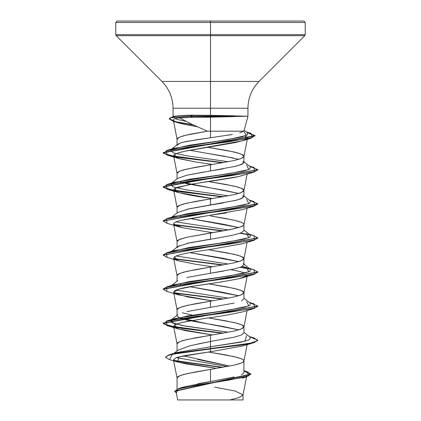 <?xml version="1.0" encoding="UTF-8"?>
<svg xmlns="http://www.w3.org/2000/svg" width="421" height="421" viewBox="0 0 421 421"><rect width="100%" height="100%" fill="white"/><g stroke="black" fill="none" stroke-linecap="round" stroke-linejoin="round"><path stroke-width="0.63" d="M210.5 116.075L210.5 115.322L247.795 116.217L192.486 117.322L208.727 117.201L208.727 116.359L190.745 116.359L192.486 117.322L179.609 117.906L192.071 124.395L207.453 131.189L243.564 131.189L244.08 130.347M244.091 130.615L247.948 116.217L247.948 108.229L210.5 108.229L210.5 22.471L305.225 22.471L210.5 22.471L305.225 22.471L210.5 22.471L210.5 34.669L305.225 34.669L210.5 34.669L210.5 35.674L304.809 35.674L210.5 35.674L210.5 81.437L259.047 81.437L304.809 35.674L305.225 34.669L305.225 22.471L303.804 21.05L210.5 21.05L303.804 21.05L210.5 21.05L210.5 22.471L115.775 22.471L210.5 22.471L115.775 22.471L210.5 22.471L210.5 21.05L117.196 21.05L210.5 21.05L117.196 21.05L115.775 22.471L115.775 34.669L210.5 34.669L115.775 34.669L116.191 35.674L210.5 35.674L116.191 35.674L161.953 81.437L210.5 81.437L210.5 108.229L173.052 108.229C172.894 97.83 169.195 88.899 161.953 81.437L259.047 81.437C251.805 88.899 248.106 97.83 247.948 108.229L210.5 108.229L210.5 115.322L210.5 108.229L173.052 108.229L173.052 116.217L175.483 116.217C178.793 115.533 184.414 115.191 192.344 115.186L210.5 115.322L192.344 115.186L190.745 116.075L192.344 115.186L182.167 115.449M173.368 121.327L169.258 118.938L171.3 117.648L190.745 116.359L208.727 116.359L208.727 117.201L210.5 117.175L210.5 131.189L210.5 117.175L234.497 116.596M183.414 355.861L229.708 366.075L197.712 359.487M197.723 383.799L210.5 381.515L210.5 369.401L234.144 365.139L240.291 363.434L242.301 362.581L243.922 361.05L243.527 360.023L242.301 359.171L237.549 357.466L225.682 354.908L208.463 352.019L234.144 356.613L241.391 358.745C243.201 359.555 244.048 360.265 243.938 360.876C244.048 361.486 243.201 362.197 241.391 363.007L234.144 365.139L210.5 369.401L210.5 381.515L234.129 376.942M241.38 374.658C243.191 373.79 244.043 373.027 243.938 372.369L243.938 360.876M197.67 344.031L210.5 341.447L210.5 335.3L234.144 331.038L240.291 329.333L242.301 328.48L243.922 326.949L243.527 325.922L242.301 325.07L237.549 323.365L225.682 320.807L208.537 317.934L234.144 322.512L241.391 324.644L243.938 326.775L241.391 328.906L234.144 331.038L210.5 335.3L210.5 341.447L234.15 337.184M241.391 335.058L243.938 332.922L241.338 335.063L234.129 337.189L210.5 341.447L210.5 348.656L169.226 354.771L165.448 357.145M178.762 317.592L210.5 324.396L238.707 329.853L223.298 326.533L186.861 320.139L179.614 318.008L177.062 315.876M186.856 311.608L210.5 307.346L210.5 301.199L234.144 296.937L240.291 295.232L243.527 293.526L243.938 292.674L243.527 291.821L242.301 290.969L237.549 289.264L225.682 286.706L208.537 283.828L234.144 288.411L241.391 290.543L243.938 292.674L241.391 294.805L234.144 296.937L210.5 301.199L210.5 307.346L234.134 303.088M241.386 300.957L243.938 298.821L243.938 292.674M238.718 295.747L223.288 292.427L190.06 286.727L238.712 295.752M186.861 277.507L210.5 273.245L210.5 267.098L234.144 262.836L240.291 261.131L243.527 259.425L243.938 258.573L243.527 257.72L242.301 256.868L237.549 255.163L225.682 252.605L208.537 249.732L234.144 254.31L241.391 256.442L243.938 258.573L241.391 260.704L234.144 262.836L210.5 267.098L210.5 273.245L223.298 271.113M241.401 266.851L243.938 264.72L241.359 266.856L234.129 268.987L210.079 273.313M238.718 261.646L223.304 258.331L190.066 252.626L238.707 261.651M186.845 243.412L223.298 237.012L234.139 234.886L241.386 232.755L243.938 230.624L243.938 224.472C244.048 225.082 243.201 225.793 241.391 226.603L234.144 228.735L210.5 232.997L210.5 239.144L210.5 232.997L186.856 237.26L179.609 239.391L177.062 241.522L177.062 247.106M238.723 227.545L223.293 224.225L190.06 218.525L238.712 227.55M226.361 212.926L225.398 213.084C207.879 215.52 193.06 217.952 180.941 220.383C175.773 221.651 173.331 222.867 173.615 224.03L182.346 227.677L178.146 226.587L173.615 224.03L177.078 241.696L177.473 240.67L178.699 239.817L186.856 237.26L230.155 229.587L240.291 227.03L243.527 225.324L243.938 224.472L243.527 223.619L242.301 222.767L237.549 221.062L225.682 218.504L210.5 215.947L234.144 220.209L241.391 222.341C243.201 223.151 244.048 223.861 243.938 224.472M186.861 209.305L210.5 205.043L210.5 198.896L234.144 194.634L240.291 192.929L243.527 191.223L243.938 190.371L243.527 189.518L242.301 188.666L237.549 186.961L225.682 184.403L208.537 181.53L234.144 186.108L241.391 188.24L243.938 190.371L241.391 192.502L234.144 194.634L210.5 198.896L210.5 205.043L223.293 202.917M233.929 200.833L241.391 198.649L243.938 196.518L243.938 190.371M180.367 181.893L238.707 193.45L223.293 190.124L186.85 183.73L180.351 181.898M186.856 175.204L210.5 170.942L210.5 164.795L234.144 160.533L240.291 158.828L243.527 157.122L243.938 156.27L243.527 155.417L242.301 154.565L237.549 152.86L225.682 150.302L207.532 147.261L234.144 152.007L241.391 154.139L243.938 156.27L241.391 158.401L234.144 160.533L210.5 164.795L210.5 170.942L223.304 168.81M234.155 166.679L241.396 164.548L243.938 162.417L243.938 156.27M238.712 159.343L223.304 156.028L207.206 153.36M173.484 359.755L177.078 378.1L177.473 377.074L178.699 376.221L183.451 374.516L195.318 371.959L210.5 369.401L186.856 373.664L179.609 375.795L177.062 377.926L177.062 389.093M191.25 320.623L181.514 322.544L175.462 324.433L173.615 326.322L177.078 343.999L177.473 342.973L178.699 342.12L183.451 340.415L195.318 337.858L210.5 335.3L186.856 339.563L179.609 341.694L177.062 343.825L177.062 350.935M212.463 300.878L178.146 294.789L174.641 293.358C171.426 290.927 177.873 288.496 193.976 286.064L221.562 281.891L238.949 278.765L242.849 277.739L247.148 275.65L238.949 278.765C226.156 281.196 211.163 283.633 193.976 286.064L178.825 289.143L173.615 292.221L177.078 309.898L177.473 308.872L178.699 308.019L183.451 306.314L195.318 303.757L210.5 301.199L186.856 305.462L179.609 307.593L177.062 309.724L177.062 315.308M192.592 315.182L182.288 312.798L192.597 315.182M197.438 316.071L198.407 316.239L197.438 316.071M180.909 284.401L180.351 284.201M173.615 258.126L178.904 260.915L195.186 264.167L178.146 260.688L174.347 256.873L173.615 258.126L177.078 275.797L177.473 274.771L178.699 273.918L183.451 272.213L195.318 269.656L210.5 267.098L186.856 271.361L179.609 273.492L177.062 275.623L177.062 281.207M177.062 247.674L179.604 245.543M180.909 216.199L180.351 215.999M243.054 175.373L238.339 176.599C235.997 177.32 220.93 179.751 193.144 183.898L177.041 187.403L173.615 189.918L177.078 207.595L177.473 206.569L178.699 205.716L183.451 204.011L195.318 201.454L210.5 198.896L186.856 203.159L179.609 205.29L177.062 207.421L177.062 213.005M173.615 155.817L180.02 158.912L196.054 162.006L178.151 158.385L174.168 154.707L178.33 152.865L174.168 154.707L173.615 155.817L177.078 173.494L177.473 172.468L178.699 171.615L183.451 169.91L195.318 167.353L210.5 164.795L186.856 169.058L179.609 171.189L177.062 173.32L177.062 178.904M197.438 179.667L197.702 179.714M177.062 145.382L179.567 143.256L182.651 142.303L197.675 139.572L210.5 137.751L210.5 131.189L207.453 131.189L185.293 135.33L178.93 137.399L177.099 139.467M194.623 399.95L229.919 399.95L239.281 397.498L242.985 395.045L246.548 376.879M239.744 132.836L243.564 131.189L210.5 131.189L210.5 137.751L232.292 134.473M214.689 387.136L235.013 390.998L243.001 394.866L239.523 397.408L229.919 399.95L243.001 399.95L243.001 394.866M182.461 387.309L210.5 381.515M227.261 366.549L176.404 357.629L227.261 366.549M169.226 354.771L176.609 352.545L210.5 346.793L210.5 348.941L178.357 353.114L168.763 355.203L165.432 357.287L169.568 359.639L172.242 354.287L210.5 348.941L210.5 351.745L178.972 356.866L177.52 361.976L215.157 368.112L215.147 368.643M173.936 360.413L222.956 367.328L173.936 360.413M250.927 374.037L250.927 374.322L174.71 391.346L174.71 391.062L250.927 374.037L246.838 371.59L248.848 375.79L229.503 379.984L179.083 388.373L174.726 391.204M165.432 357.287L168.763 354.919L178.357 352.83L250.032 343.299L257.673 340.615L254.047 337.937L249.285 336.537M174.541 360.823L222.035 367.491L174.541 360.823M174.71 391.346L176.315 392.977L178.157 388.962L197.602 384.947L246.438 376.911L250.863 374.011L243.938 371.106L250.911 374.18M173.415 120.359L175.015 121.58L177.309 122.511L183.414 124.148L176.546 122.243C174.42 121.332 173.378 120.701 173.415 120.359C172.726 119.185 174.789 118.369 179.609 117.906C174.815 118.359 172.752 119.18 173.415 120.359L177.078 139.393L177.473 138.367L178.699 137.514L183.451 135.809L190.845 134.104L207.453 131.189M197.27 126.732L183.414 124.148L197.275 126.737M178.33 152.865L186.066 150.944L242.596 140.798L246.059 139.435L245.432 135.851L247.543 137.972L244.185 140.261L235.55 142.545L184.566 151.26M181.967 151.86L181.093 152.081M196.054 162.006L212.463 164.479L196.054 162.006M173.615 189.918L174.868 191.192C180.883 193.623 193.213 196.054 211.863 198.491M212.463 232.681L182.346 227.677L212.452 232.681M243.143 243.548L209.6 249.574L242.849 243.638L254.052 240.307L191.876 248.832L166.537 253.095L166.958 257.357L178.146 260.688M195.186 264.167L212.468 266.777L195.186 264.167M174.641 293.358L188.187 297.068L212.452 300.883M173.615 326.322L176.92 328.491L185.498 330.653L212.458 334.984M243.064 345.878L210.5 351.745L183.924 355.761L176.031 357.766L173.489 359.771L177.141 361.86L186.445 363.949L215.157 368.112M186.035 121.343L177.167 119.422L174.604 118.475M243.643 131.136L246.417 135.425L227.55 139.709L174.073 148.287L166.953 150.381L228.624 141.84L252.274 137.567L250.927 133.299L246.748 132.273L255.037 135.651L163.137 152.576L163.137 152.86L255.037 135.936L247.253 132.668L254.847 135.436L251.163 138.209L191.355 146.629L166.369 150.844L166.958 155.054L222.593 162.785L181.598 157.822L168.005 155.344L163.137 152.86M170.7 149.776L172.957 152.765L186.308 155.749L228.403 161.727L186.308 155.749L172.957 152.765L170.7 149.776M246.617 165.237L248.843 169.5L228.608 173.762L174.389 182.288L171.426 183.419L189.403 179.267L219.12 175.12L244.043 170.968L250.021 168.895L250.295 166.821L243.938 161.853M170.742 183.845L172.889 186.84L186.214 189.834L228.403 195.828L186.292 189.85L172.947 186.861L170.742 183.845M246.617 199.338L248.843 203.601L228.608 207.863L174.389 216.389L166.958 218.583L229.124 210.058L254.458 205.795L254.052 201.533L249.285 200.133M171.426 217.52L187.413 213.689L217.568 209.432L243.596 205.174L249.937 203.048L250.295 200.922L243.938 195.954M176.02 221.888L228.398 229.929L176.02 221.888M246.617 233.439L248.837 237.702L228.608 241.964L174.389 250.49L166.958 252.684L229.119 244.159L254.458 239.896L254.052 235.634L249.285 234.234M176.02 255.989L228.403 264.03L176.02 255.989M171.426 285.722L189.403 281.57L219.12 277.423L244.038 273.271L250.021 271.198L250.295 269.124L242.259 266.446L246.617 267.54L248.837 271.803L228.608 276.065L174.389 284.591L166.953 286.785L229.119 278.26L254.458 273.997L254.052 269.735L249.285 268.335M176.025 290.09L228.403 298.131L176.025 290.09M246.617 301.641L248.837 305.904L228.608 310.166L174.389 318.692L170.61 322.076L181.851 325.465L228.403 332.232L186.287 326.254L172.942 323.265L170.705 320.27L187.292 316.013L217.468 311.75L243.564 307.488L249.932 305.357L250.295 303.225L243.938 298.257M246.617 335.742L244.875 341.268L210.5 346.793L241.428 342.057L249.511 339.694L250.295 337.326L243.938 332.358M249.764 302.81L257.863 306.03L163.137 323.081L168.121 325.591L182.004 328.101L223.562 333.122L174.989 327.006L163.737 323.944L166.953 320.886L229.124 312.361L254.458 308.098L254.047 303.836L249.285 302.436M223.562 299.021L173.852 292.7L223.562 299.021M163.153 289.122L166.953 286.785M223.562 264.92L173.852 258.599L223.562 264.92M240.649 233.05L253.342 235.439L257.863 237.828L163.153 255.021L166.958 252.684M223.562 230.819L173.852 224.498L223.562 230.819M249.758 200.507L257.863 203.727L163.153 220.92L166.958 218.583M249.758 166.406L257.863 169.626L163.137 186.677L168.116 189.187L181.998 191.697L223.562 196.718L174.983 190.602L163.737 187.54L166.958 184.482L229.124 175.957L254.458 171.694L254.052 167.432L249.285 166.032M163.153 152.718L168.537 155.191L182.498 157.67L223.562 162.617L174.989 156.501L163.737 153.439L166.953 150.381M192.597 124.637L175.894 121.716L169.274 118.796L175.894 121.716L192.597 124.637M169.258 118.654L171.136 117.406L190.745 116.075L171.3 117.364L169.258 118.938M210.5 348.941L243.996 344.678L254.258 342.547L257.863 340.131L254.258 342.262L243.996 344.394L210.5 348.656L210.5 351.745L242.843 345.946L254.047 342.61L210.5 348.941M222.593 333.29L181.609 328.327L168.005 325.849L163.137 323.365L257.847 306.172L254.047 308.509L191.876 317.034L166.537 321.297L166.953 325.559L222.593 333.29M222.593 299.189L174.205 293.048L222.593 299.189M166.969 291.464L163.137 289.264L257.847 272.071L254.047 274.408L191.876 282.933L166.537 287.196L166.958 291.458L178.146 294.789M250.258 269.093L240.091 267.351L250.258 269.093M222.593 265.088L174.205 258.947L222.593 265.088M166.969 257.363L163.137 255.163L257.847 237.97L254.052 240.307M250.258 234.992L240.091 233.25M222.593 230.987L174.199 224.846L222.593 230.987M166.969 223.262L163.137 221.062L257.863 204.011L257.863 203.727M222.593 196.886L181.604 191.923L168.005 189.445L163.137 186.961L257.847 169.768L254.052 172.105L191.876 180.63L166.537 184.893L166.958 189.155L222.593 196.886M193.502 125.048L175.994 122.022L193.502 125.048M179.609 117.906L192.486 117.322L190.745 116.075L240.27 116.075L190.745 116.075L190.745 116.359L171.494 117.596L169.263 118.838L173.352 121.322L178.209 122.8M240.649 267.151L253.342 269.54L257.863 271.929L163.137 288.98L163.137 289.264M249.764 336.911L257.863 340.131M212.463 334.984L178.151 328.89L174.489 324.975L181.514 322.544L202.043 318.897L226.251 315.25L242.843 311.845L254.047 308.509M244.98 273.04L239.786 271.466L230.94 269.677M174.347 256.873C181.351 253.01 204.306 250.579 209.6 249.574M180.941 220.383L242.849 209.537L254.052 206.206L191.876 214.731L166.537 218.994L166.958 223.256L178.146 226.587M212.463 198.58L178.151 192.486L174.573 188.519L189.392 184.545L238.339 176.599L254.052 172.105M257.847 203.869L254.052 206.206M257.847 340.273L254.047 342.61M171.426 251.621L189.403 247.469L219.12 243.322L244.043 239.17L250.021 237.097L250.295 235.023L243.938 230.055M171.342 149.36L189.397 145.219L218.41 141.077L241.949 136.936L247.369 134.862L247.416 132.794L244.185 130.278M232.418 134.452L228.114 135.188M210.5 137.751L186.803 141.393L180.972 142.756L177.783 144.235L171.715 148.987M189.645 150.239L233.944 158.112M243.196 161.29L242.991 163.695L236.481 166.111L210.5 170.942M204.243 171.968L187.098 175.152L177.809 178.336M243.185 195.381L242.991 197.802L236.47 200.217L189.455 208.742L177.804 212.437L171.71 217.189M180.367 215.994L180.925 216.199M210.5 239.144L189.439 242.843L177.799 246.543L171.715 251.29M243.191 263.588L243.938 264.709M180.372 284.196L180.93 284.396M177.715 399.95L242.675 399.95M210.5 399.95L204.464 399.95M188.629 399.95L184.782 399.95M234.323 115.849L210.5 115.322M240.475 116.359L208.727 116.359L240.475 116.359L240.27 116.075M178.13 350.109L189.966 345.788L210.5 341.447L210.5 346.793L176.604 352.551M243.938 332.922L243.938 326.775M243.938 264.72L243.938 258.573M177.062 144.803L177.062 139.219M246.785 375.674L246.606 376.579M176.12 391.998L177.678 399.95M182.461 387.304L179.083 388.373M243.938 370.701L246.848 371.59M242.417 378.116L246.438 376.911M169.558 359.634L177.436 361.96M243.922 361.05L247.238 344.12M243.922 326.949L247.138 310.545M243.922 292.848L247.385 275.171M243.922 258.747L247.138 242.343M243.922 224.646L247.138 208.242M243.922 190.545L247.138 174.141M243.922 156.444L247.543 137.972M173.215 116.828L173.052 116.217M174.804 116.38L171.136 117.406M246.317 131.936L250.927 133.299M174.389 182.288L166.958 184.482M174.389 318.692L166.953 320.886M163.137 323.365L163.137 323.081M257.863 306.314L257.863 306.03M257.863 272.213L257.863 271.929M163.137 255.163L163.137 254.879M257.863 238.112L257.863 237.828M163.137 221.062L163.137 220.778M163.137 186.961L163.137 186.677M257.863 169.91L257.863 169.626M255.037 135.936L255.037 135.651M178.151 328.89L166.953 325.559M242.849 277.739L254.047 274.408M178.151 192.486L166.958 189.155M178.151 158.385L166.958 155.054M242.596 140.798L251.163 138.209M170.705 320.27L177.788 314.74M171.715 285.391L177.788 280.639M250.295 269.124L243.938 264.156M171.715 183.088L177.783 178.341M178.104 350.114L174.02 353.34"/></g></svg>
